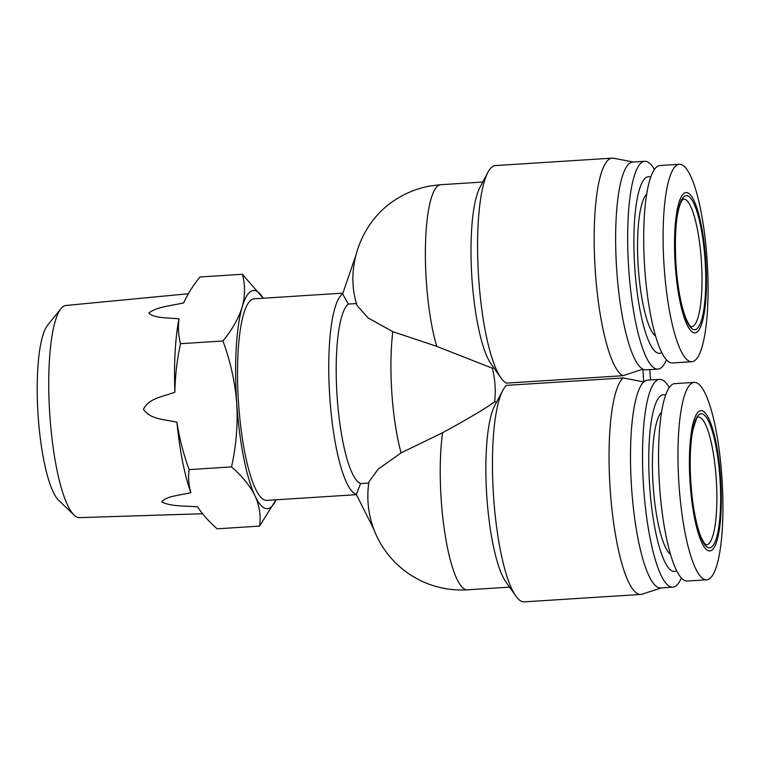 <?xml version="1.0" encoding="UTF-8"?>
<svg xmlns="http://www.w3.org/2000/svg" width="760" height="760" viewBox="0 0 760 760"><rect width="100%" height="100%" fill="white"/><g stroke="black" fill="none" stroke-linecap="round" stroke-linejoin="round"><path stroke-width="1.14" d="M202.559 513.741L79.496 517.626A106.295 23.275 -93.6 0 1 74.1 515.081L58.719 500.356A90.193 19.75 -93.6 0 1 38 413.763A90.193 19.75 -93.6 0 1 47.566 325.233L60.962 308.683A106.295 23.275 -93.6 0 1 65.673 305.51A106.295 23.275 -93.6 0 1 65.987 305.472L188.337 293.74M74.1 515.081A106.295 23.275 -93.6 0 1 49.685 413.022A106.295 23.275 -93.6 0 1 60.962 308.683M259.549 526.11C261.06 516.078 259.559 506.008 255.037 495.9A109.316 23.93 -93.6 0 0 267.909 508.639A109.316 23.93 -93.6 0 0 276.032 499.795L259.549 526.11L217.151 528.817C209.114 521.75 202.587 514.434 197.571 506.872C185.839 505.828 170.591 506.654 161.775 501.866C165.48 496.242 180.756 495.131 190.855 492.689A110.361 24.159 -93.6 0 1 176.928 422.303C165.775 419.301 150.575 419.957 143.469 409.327C148.884 397.803 164.207 396.549 174.876 392.131A110.361 24.159 -93.6 0 1 179.008 318.896C168.673 317.632 153.539 318.44 148.884 312.997C156.788 306.707 172.168 305.587 183.663 302.917A110.361 24.159 -93.6 0 1 183.806 302.584A110.361 24.159 -93.6 0 1 183.834 302.537M356.449 494.675L266.893 500.384A100.995 22.106 -93.6 0 1 238.469 402.03A100.995 22.106 -93.6 0 1 253.602 298.86A100.995 22.106 -93.6 0 1 254.049 298.813L342.893 293.151M356.469 303.553L348.403 304.066A90.582 19.836 -93.6 0 0 337.117 396.568A90.582 19.836 -93.6 0 0 360.639 483.569L356.288 494.342A100.995 22.106 -93.6 0 1 329.783 397.242A100.995 22.106 -93.6 0 1 342.627 293.94L355.718 255.702M675.241 265.098A70.281 15.39 86.4 0 0 695.276 332.794A70.281 15.39 86.4 0 0 705.764 260.281A70.281 15.39 86.4 0 0 685.719 192.593A70.281 15.39 86.4 0 0 675.241 265.098M664.107 266.399A98.904 21.65 86.4 0 0 691.875 361.712A98.904 21.65 86.4 0 0 692.312 361.665A98.904 21.65 86.4 0 0 707.066 259.616A98.904 21.65 86.4 0 0 679.297 164.293A98.904 21.65 86.4 0 0 678.861 164.34A98.904 21.65 86.4 0 0 664.107 266.399M700.587 410.685A70.281 15.39 86.4 0 0 690.108 483.189A70.281 15.39 86.4 0 0 710.153 550.876A70.281 15.39 86.4 0 0 720.632 478.373A70.281 15.39 86.4 0 0 700.587 410.685M693.728 382.432A98.904 21.65 86.4 0 0 678.908 483.474A98.904 21.65 86.4 0 0 706.743 579.804A98.904 21.65 86.4 0 0 707.18 579.756A98.904 21.65 86.4 0 0 722 478.705A98.904 21.65 86.4 0 0 694.165 382.384A98.904 21.65 86.4 0 0 693.728 382.432M679.297 164.293L659.889 165.528A98.904 21.65 86.4 0 0 659.442 165.585A98.904 21.65 86.4 0 0 644.622 266.627A98.904 21.65 86.4 0 0 672.457 362.947L691.875 361.712M694.165 382.384L674.756 383.619A98.904 21.65 86.4 0 0 674.31 383.667A98.904 21.65 86.4 0 0 659.49 484.719A98.904 21.65 86.4 0 0 687.325 581.039L706.743 579.804M646.646 194.161A72.361 15.846 86.4 0 0 638.191 266.019A72.361 15.846 86.4 0 0 655.69 336.233M661.514 412.243A72.361 15.846 86.4 0 0 653.058 484.11A72.361 15.846 86.4 0 0 670.558 554.325M666.51 359.784A104.111 22.79 -93.6 0 1 658.407 369.037A104.111 22.79 -93.6 0 1 657.942 369.094A104.111 22.79 -93.6 0 1 628.644 267.701A104.111 22.79 -93.6 0 1 644.242 161.339A104.111 22.79 -93.6 0 1 644.708 161.281L632.69 162.051A104.111 22.79 -93.6 0 0 632.225 162.099A104.111 22.79 -93.6 0 0 616.692 269.524A104.111 22.79 -93.6 0 0 642.913 369.16L622.991 375.706L506.407 383.125A109.316 23.93 -93.6 0 1 500.944 377.91A109.316 23.93 -93.6 0 1 478.553 276.194A109.316 23.93 -93.6 0 1 487.853 172.444A109.316 23.93 -93.6 0 1 495.007 165.623A109.316 23.93 -93.6 0 1 495.492 165.566L612.075 158.147A109.316 23.93 -93.6 0 1 613.434 158.232L633.327 162.004M681.378 577.875A104.111 22.79 -93.6 0 1 673.274 587.128A104.111 22.79 -93.6 0 1 672.809 587.176L660.792 587.945A104.111 22.79 -93.6 0 1 631.56 487.616A104.111 22.79 -93.6 0 1 643.777 381.9A104.111 22.79 86.4 0 1 647.092 380.19A104.111 22.79 86.4 0 1 647.558 380.142L659.575 379.373A104.111 22.79 -93.6 0 1 669.256 387.514M640.841 594.434L524.258 601.853A109.316 23.93 -93.6 0 1 515.812 596.001A109.316 23.93 -93.6 0 1 493.42 494.275A109.316 23.93 -93.6 0 1 502.721 390.535A109.316 23.93 -93.6 0 1 506.559 385.367L623.143 377.938A109.316 23.93 86.4 0 0 610.156 489.079A109.316 23.93 86.4 0 0 640.841 594.434A109.316 23.93 86.4 0 0 642.172 594.178L661.428 587.908M622.991 375.706A109.316 23.93 -93.6 0 1 595.289 270.988A109.316 23.93 -93.6 0 1 611.591 158.194A109.316 23.93 -93.6 0 1 612.075 158.147M672.809 587.176A104.111 22.79 -93.6 0 1 643.511 485.783A104.111 22.79 -93.6 0 1 659.11 379.42A104.111 22.79 -93.6 0 1 659.575 379.373M623.143 377.938L643.777 381.9L642.913 369.16A104.111 22.79 86.4 0 0 645.924 369.854L657.942 369.094M650.674 177.156A88.493 19.38 86.4 0 0 647.986 176.738A88.493 19.38 86.4 0 0 634.79 268.052A88.493 19.38 86.4 0 0 660.022 353.286A88.493 19.38 86.4 0 0 661.846 352.583M665.542 395.248A88.493 19.38 86.4 0 0 662.853 394.829A88.493 19.38 86.4 0 0 649.658 486.144A88.493 19.38 86.4 0 0 674.889 571.378A88.493 19.38 86.4 0 0 676.713 570.674M174.876 392.131C175.161 375.772 177.042 359.632 180.528 343.691C178.4 335.692 177.887 327.427 179.008 318.896M176.928 422.303C179.436 438.482 183.493 454.252 189.116 469.604L231.515 466.906C236.198 445.997 237.937 424.812 236.73 403.341C235.02 381.909 230.413 361.123 222.927 340.993L180.528 343.691M190.855 492.689C188.623 484.947 188.043 477.251 189.116 469.604M222.927 340.993C232.189 329.735 238.593 318.411 242.164 307.03A109.316 23.93 -93.6 0 0 236.73 403.341A109.316 23.93 -93.6 0 0 255.037 495.9C250.012 485.839 242.174 476.168 231.515 466.906M183.806 302.584L183.663 302.917C187.568 294.205 193.011 285.57 199.984 276.982L242.383 274.284L263.197 298.224A109.316 23.93 -93.6 0 0 242.164 307.03C245.223 295.688 245.29 284.772 242.383 274.284M348.403 304.066L342.627 293.94M356.288 494.342L373.93 529.539M401.08 452.894L442.615 432.715A93.698 20.52 -93.6 0 0 441.199 499.519A93.698 20.52 -93.6 0 0 467.505 589.817A93.698 93.698 0 0 1 368.99 481.678L378.185 469.148L401.08 452.894A90.582 19.836 -93.6 0 1 392.815 331.654L368.096 317.917L357.019 305.453C344.204 265.696 362.168 218.927 398.297 197.97C408.234 192.005 418.893 188.005 430.284 185.962L439.384 184.803L482.799 182.03M360.639 483.569L368.78 483.056M392.815 331.654L436.734 346.37A93.698 20.52 -93.6 0 1 426.331 281.428A93.698 20.52 -93.6 0 1 440.306 184.756A93.698 20.52 -93.6 0 1 440.724 184.708M442.615 432.715C466.099 419.947 483.417 409.697 494.598 401.964C495.938 390.573 495.168 379.316 492.29 368.191L436.734 346.37M492.29 368.191L494.019 368.087M500.944 377.91L491.017 363.812A93.698 20.52 -93.6 0 1 471.827 276.621A93.698 20.52 -93.6 0 1 479.798 187.691L487.853 172.444M515.812 596.001L505.884 581.894A93.698 20.52 -93.6 0 1 486.694 494.703A93.698 20.52 -93.6 0 1 494.665 405.783L502.721 390.535M496.764 401.822L494.598 401.964M650.503 379.952L649.8 369.607M644.708 161.281A104.111 22.79 -93.6 0 1 654.389 169.423M701.366 260.69A64.03 14.022 -93.6 0 1 691.818 326.752A64.03 14.022 -93.6 0 1 691.533 326.781C691.742 326.173 691.115 329.203 686.242 319.143C681.207 306.736 677.787 288.676 675.991 264.974C674.376 233.89 676.153 212.714 681.321 201.447L683.392 198.987A64.03 14.022 -93.6 0 1 701.366 260.69M698.25 417.078A64.03 14.022 -93.6 0 1 698.26 417.078A64.03 14.022 -93.6 0 1 716.281 479.427A64.03 14.022 -93.6 0 1 706.686 544.844A64.03 14.022 -93.6 0 1 706.401 544.872C706.61 544.264 705.983 547.295 701.109 537.234C697.262 528.01 694.279 514.653 692.16 497.144C689.348 470.915 689.538 448.789 692.702 430.768C695.609 420.46 697.461 415.891 698.25 417.078L698.26 417.078M705.081 260.385A67.155 14.706 -93.6 0 1 695.067 329.678A67.155 14.706 -93.6 0 1 675.915 264.993A67.155 14.706 -93.6 0 1 685.938 195.709A67.155 14.706 -93.6 0 1 705.081 260.385M709.935 547.77A67.155 14.706 -93.6 0 1 690.783 483.084A67.155 14.706 -93.6 0 1 700.806 413.791A67.155 14.706 -93.6 0 1 719.957 478.477A67.155 14.706 -93.6 0 1 709.935 547.77M467.505 589.817L509.57 587.138"/></g></svg>
